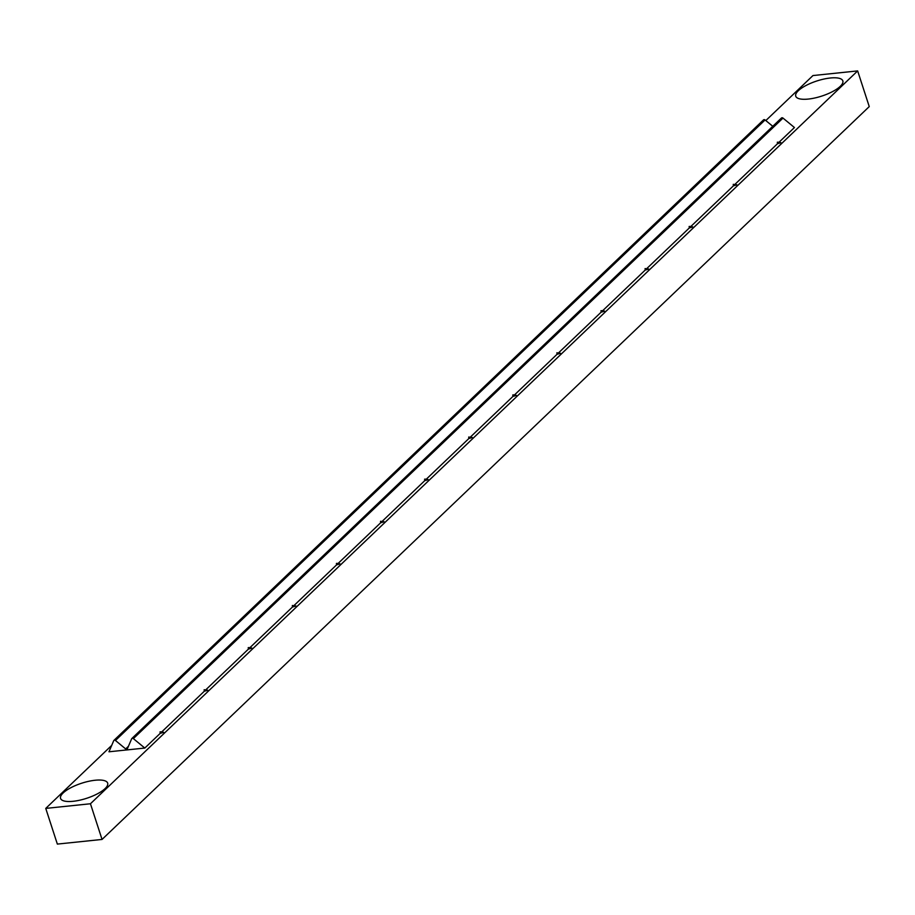 <?xml version="1.0" encoding="UTF-8"?>
<svg xmlns="http://www.w3.org/2000/svg" width="915" height="915" viewBox="0 0 915 915"><rect width="100%" height="100%" fill="white"/><g stroke="black" fill="none" stroke-linecap="round" stroke-linejoin="round"><path stroke-width="1.37" d="M161.761 731.863L160.056 731.863L160.194 733.373L163.671 732.343L161.761 731.863L204.285 691.248L207.762 690.219L204.148 689.738L204.285 691.248L204.148 689.738M249.944 647.637L248.239 647.626L248.377 649.135L251.854 648.106L249.944 647.637L292.468 607.022L295.945 605.982L292.331 605.513L292.468 607.022L292.331 605.513M338.138 563.4L336.434 563.388L336.56 564.898L340.037 563.869L338.138 563.4L380.651 522.785L384.128 521.756L380.526 521.275L380.651 522.785L380.526 521.275M426.321 479.163L424.617 479.151L424.743 480.661L428.22 479.632L426.321 479.163L468.835 438.548L472.312 437.519L468.709 437.038L468.835 438.548L468.709 437.038M514.505 394.925L512.8 394.925L512.926 396.435L516.403 395.406L514.505 394.925L557.018 354.311L560.495 353.281L556.892 352.801L557.018 354.311L556.892 352.801M602.688 310.688L600.983 310.688L601.109 312.198L604.586 311.169L602.688 310.688L645.201 270.074L648.678 269.044L645.075 268.575L645.201 270.074L645.075 268.575M690.871 226.463L689.167 226.451L689.304 227.961L692.769 226.931L690.871 226.463L733.395 185.848L736.861 184.819L733.258 184.338L733.395 185.848L733.258 184.338M779.054 142.225L777.35 142.214L777.487 143.724L780.952 142.694L779.054 142.225L794.437 127.528L782.988 118.092A1.315 1.041 46.3 0 0 781.284 118.275L132.137 738.336M95.149 780.243A24.762 7.938 -18 0 0 70.844 787.724A24.762 7.938 -18 0 0 60.573 798.429A24.762 7.938 -18 0 0 73.097 801.3A24.762 7.938 -18 0 0 97.39 793.831A24.762 7.938 -18 0 0 107.673 783.126A24.762 7.938 -18 0 0 95.149 780.243M830.305 78.004A24.762 7.938 -18 0 0 806.012 85.484A24.762 7.938 -18 0 0 795.741 96.189A24.762 7.938 -18 0 0 808.265 99.072A24.762 7.938 -18 0 0 832.558 91.591A24.762 7.938 -18 0 0 842.829 80.886A24.762 7.938 -18 0 0 830.305 78.004M90.448 803.759L45.75 808.403L57.348 844.087L102.045 839.444L90.448 803.759L857.652 70.913L812.955 75.556L765.821 120.574M45.75 808.403L111.699 745.405M734.962 184.338L777.487 143.724L777.35 142.214M646.779 268.575L689.304 227.961L689.167 226.451M558.596 352.813L601.109 312.198L600.983 310.688M470.413 437.05L512.926 396.435L512.8 394.925M382.23 521.275L424.743 480.661L424.617 479.151M294.035 605.513L336.56 564.898L336.434 563.388M205.852 689.75L248.377 649.135L248.239 647.626M144.81 748.058L108.965 751.787L113.734 740.658A1.315 1.041 46.3 0 1 115.45 740.487L125.675 748.928A1.315 1.041 -133.7 0 0 127.391 748.745L131.657 738.794A1.315 1.041 46.3 0 1 133.361 738.622L144.81 748.058L160.194 733.373L160.056 731.863M102.045 839.444L869.25 106.598L857.652 70.913M114.215 740.201L763.362 120.128A1.315 1.041 46.3 0 1 765.066 119.957L772.775 126.304M125.675 748.928L128.455 746.274M133.361 738.622L782.988 118.092M115.45 740.487L765.066 119.957M131.852 738.519L781.467 117.989M113.929 740.384L763.556 119.854"/></g></svg>
